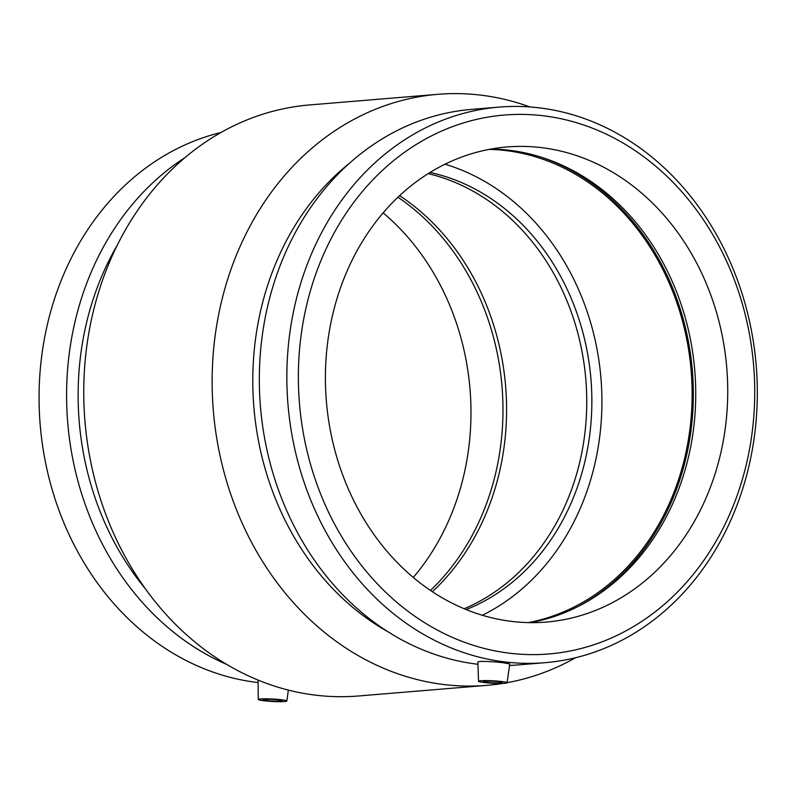 <?xml version="1.0" encoding="UTF-8"?>
<svg xmlns="http://www.w3.org/2000/svg" width="796" height="796" viewBox="0 0 796 796"><rect width="100%" height="100%" fill="white"/><g stroke="black" fill="none" stroke-linecap="round" stroke-linejoin="round"><path stroke-width="1.19" d="M487.699 682.441A9.532 0.816 3 0 1 483.291 681.515A9.532 0.816 3 0 1 492.853 681.207A9.532 0.816 3 0 1 502.336 682.52A9.532 0.816 3 0 1 497.381 682.968A9.532 0.816 3 0 1 487.699 682.441M277.665 699.823A9.532 0.816 3 0 1 282.073 700.749A9.532 0.816 3 0 1 272.511 701.067A9.532 0.816 3 0 1 263.028 699.754A9.532 0.816 3 0 1 267.993 699.296A9.532 0.816 3 0 1 277.665 699.823M264.879 700.888A14.298 1.224 3 0 1 258.272 699.515A14.298 1.224 3 0 1 260.501 698.968A14.298 1.224 3 0 1 276.63 699.286A14.298 1.224 3 0 1 286.829 701.007A14.298 1.224 3 0 1 279.346 701.684A14.298 1.224 3 0 1 264.879 700.888M504.863 683.306A14.298 1.224 -177 0 0 507.092 682.779A14.298 1.224 -177 0 0 500.485 681.386A14.298 1.224 -177 0 0 485.928 680.59A14.298 1.224 -177 0 0 478.535 681.277A14.298 1.224 -177 0 0 488.844 682.988A14.298 1.224 -177 0 0 504.863 683.306M478.535 681.277L477.859 662.222C477.272 660.7 492.465 661.516 502.346 662.66L509.758 663.884L507.092 682.779M258.272 699.515L258.033 680.063M413.283 577.438A238.372 200.891 85.3 0 0 383.105 212.86M220.89 132.534A278.739 234.919 85.3 0 0 39.8 419.572A278.739 234.919 85.3 0 0 257.665 682.5M184.781 157.757A278.739 234.919 85.3 0 0 67.71 422.507A278.739 234.919 85.3 0 0 226.721 664.401M117.141 245.437A270.371 227.865 85.3 0 0 145.578 589.04M529.907 106.963A296.53 249.914 85.3 0 0 437.919 94.316L309.545 104.943A296.53 249.914 85.3 0 0 83.789 397.433A296.53 249.914 85.3 0 0 318.549 695.495A296.53 249.914 85.3 0 0 358.469 695.983L486.844 685.356A296.53 249.914 85.3 0 0 502.843 683.416M437.919 94.316A296.53 249.914 85.3 0 0 212.164 386.806A296.53 249.914 85.3 0 0 446.924 684.868A296.53 249.914 85.3 0 0 486.844 685.356M507.112 682.679A296.53 249.914 85.3 0 0 575.498 657.765M349.345 163.339A270.371 227.865 85.3 0 0 253.874 407.094A270.371 227.865 85.3 0 0 388.13 631.845M509.54 665.456A278.739 234.919 85.3 0 0 517.559 664.958L545.081 662.68A278.739 234.919 85.3 0 0 756.2 365.513A278.739 234.919 85.3 0 0 499.092 107.112A278.739 234.919 85.3 0 0 286.878 382.05A278.739 234.919 85.3 0 0 507.55 662.232A278.739 234.919 85.3 0 0 545.081 662.68M499.092 107.112L471.57 109.38A278.739 234.919 85.3 0 0 259.347 383.085A278.739 234.919 85.3 0 0 477.928 664.272M512.475 653.536A270.371 227.865 85.3 0 0 730.857 271.058A270.371 227.865 85.3 0 0 336.38 228.969A270.371 227.865 85.3 0 0 512.475 653.536M514.136 621.686A238.372 200.891 85.3 0 0 546.235 622.074A238.372 200.891 85.3 0 0 726.778 367.951A238.372 200.891 85.3 0 0 506.903 146.971A238.372 200.891 85.3 0 0 325.435 382.09A238.372 200.891 85.3 0 0 514.136 621.686M530.166 622.641A238.372 200.891 85.3 0 0 579.747 605.666A238.372 200.891 85.3 0 0 694.779 370.598A238.372 200.891 85.3 0 0 542.663 157.648A238.372 200.891 85.3 0 0 490.973 149.051M578.195 606.462A239.795 202.094 85.3 0 0 692.371 370.797A239.795 202.094 85.3 0 0 541.001 157.111M528.355 622.611A238.372 200.891 85.3 0 0 691.167 370.896A238.372 200.891 85.3 0 0 489.182 149.379M482.326 615.258A238.372 200.891 85.3 0 0 600.96 378.369A238.372 200.891 85.3 0 0 444.994 164.205M466.217 609.577A226.452 190.851 85.3 0 0 590.95 379.195A226.452 190.851 85.3 0 0 430.039 172.453M464.187 608.741A226.452 190.851 85.3 0 0 585.836 379.622A226.452 190.851 85.3 0 0 428.168 173.618M432.387 591.717A238.372 200.891 85.3 0 0 399.602 195.637M430.467 590.433A238.372 200.891 85.3 0 0 397.92 197.219M286.829 701.007L288.371 690.092"/></g></svg>
